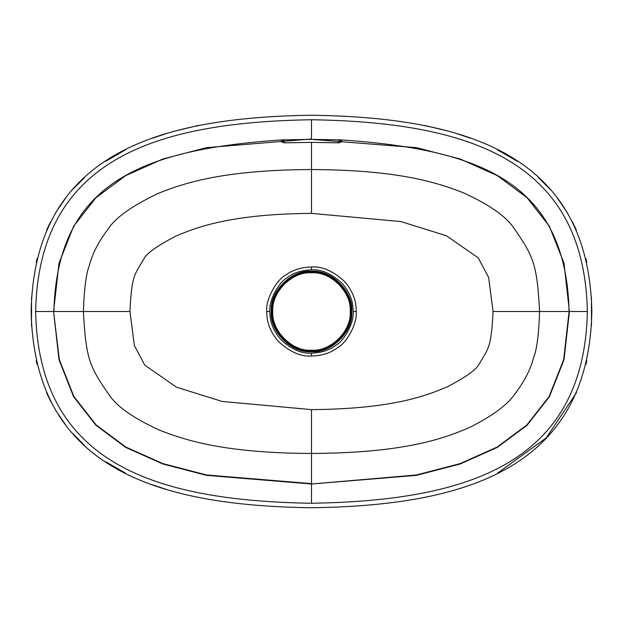 <?xml version="1.0" encoding="UTF-8"?>
<svg xmlns="http://www.w3.org/2000/svg" width="623" height="623" viewBox="0 0 623 623"><rect width="100%" height="100%" fill="white"/><g stroke="black" fill="none" stroke-linecap="round" stroke-linejoin="round"><path stroke-width="0.93" d="M350.936 311.5C352.696 331.008 331.008 352.696 311.5 350.936C291.992 352.696 270.304 331.008 272.064 311.5C270.304 291.992 291.992 270.304 311.5 272.064C331.008 270.304 352.696 291.992 350.936 311.5C352.696 331.008 331.008 352.696 311.5 350.936C291.992 352.696 270.304 331.008 272.064 311.5M311.5 115.255C154.769 117.389 34.304 155.789 31.15 311.5C34.304 467.211 154.769 505.611 311.5 507.745C468.231 505.611 588.696 467.211 591.85 311.5C588.696 155.789 468.231 117.389 311.5 115.255M35.636 311.5C38.79 159.387 155.065 122.318 311.5 119.741C467.935 122.318 584.21 159.387 587.364 311.5C584.21 463.613 467.935 500.682 311.5 503.259C155.065 500.682 38.79 463.613 35.636 311.5L53.578 311.5L58.998 359.744L73.623 396.758L95.989 425.314L125.737 447.407L162.72 463.948L206.439 475.341L311.5 484.009L311.5 503.259M587.364 311.5L539.588 311.5C538.809 334.434 536.831 349.752 533.654 357.446C530.773 369.034 524.574 381.128 515.05 393.736C507.69 404.615 492.77 415.743 470.295 427.137C442.501 439.301 402.863 452.937 311.5 453.466C227.379 453.061 187.694 441.318 159.581 430.174C134.802 418.89 118.308 407.598 110.076 396.283C89.221 366.41 85.997 359.082 83.412 311.5C84.191 288.558 86.169 273.24 89.354 265.546C92.227 253.958 98.434 241.856 107.966 229.241C115.465 217.575 132.403 205.551 158.779 193.169C186.775 181.893 226.811 169.939 311.5 169.534L311.5 142.363L284.026 142.854L280.661 141.483L284.026 139.848L311.5 139.365L338.974 139.848L338.974 142.854L342.339 141.483L338.974 139.848M539.588 311.5C537.003 263.918 533.779 256.59 512.924 226.717C504.692 215.402 488.198 204.11 463.419 192.826C435.306 181.682 395.621 169.939 311.5 169.534L311.5 213.378L400.854 221.554L446.481 235.798L478.23 257.867L488.611 277.391L493.058 311.5L539.588 311.5M311.5 142.363L338.974 142.854M198.55 125.394L174.526 131.18M166.349 133.579L152.526 138.213M125.425 149.886L105.832 161.201M84.432 177.687L72.595 189.594M66.217 197.234L55.252 213.292M50.58 221.772L46.554 230.269M37.061 258.631L36.204 262.353M31.539 297.163L31.539 325.837M591.461 325.837L591.461 297.163M586.796 262.353L585.939 258.631M576.446 230.269L572.42 221.772M567.748 213.292L556.783 197.234M550.405 189.594L538.568 177.687M517.168 161.201L497.575 149.886M470.474 138.213L456.651 133.579M448.474 131.18L424.45 125.394M497.575 473.114L546.223 437.907L576.446 392.731M585.939 364.369L586.796 360.647M36.204 360.647L37.061 364.369M46.554 392.731L50.58 401.228M55.252 409.708L66.217 425.766M72.595 433.406L84.432 445.313M105.832 461.799L125.425 473.114M152.526 484.787L166.349 489.421M311.5 356.006C322.036 355.741 330.727 352.968 337.588 347.696C346.419 343.25 357.695 323.314 356.185 311.5C356.457 300.691 352.517 290.614 344.363 281.269C332.861 270.919 321.904 266.161 311.5 266.994C300.964 267.259 292.273 270.032 285.412 275.304C276.581 279.75 265.305 299.686 266.815 311.5C266.543 322.309 270.483 332.386 278.637 341.731C290.139 352.081 301.096 356.839 311.5 356.006L311.5 353.124C301.773 353.872 291.572 349.386 280.887 339.667C273.318 330.945 269.658 321.554 269.907 311.5C268.505 300.504 278.972 281.939 287.18 277.741C293.55 272.773 301.657 270.148 311.5 269.876C321.227 269.128 331.428 273.614 342.113 283.333C349.682 292.055 353.342 301.446 353.093 311.5C354.495 322.496 344.028 341.061 335.82 345.259C329.45 350.227 321.343 352.852 311.5 353.124M311.5 213.378C231.055 213.977 197.094 227.146 175.912 236.078C156.965 245.929 146.241 253.616 143.726 259.145C134.677 274.883 131.749 274.525 129.942 311.5L134.389 345.609L144.77 365.133L176.519 387.202L222.146 401.446L311.5 409.623C392.28 409 425.914 395.823 447.135 386.899C466.051 377.055 476.766 369.369 479.282 363.848C488.323 348.117 491.251 348.467 493.058 311.5M350.181 311.5C351.909 330.642 330.642 351.909 311.5 350.181C292.358 351.909 271.091 330.642 272.819 311.5C271.091 292.358 292.358 271.091 311.5 272.819C330.642 271.091 351.909 292.358 350.181 311.5M311.5 139.365L416.561 147.659L460.28 159.052L497.263 175.593L527.011 197.686L549.377 226.242L564.002 263.256L569.422 311.5L564.002 359.744L549.377 396.758L527.011 425.314L497.263 447.407L460.28 463.948L416.561 475.341L311.5 484.009L416.499 474.967L460.179 463.59L497.099 447.08L526.785 425.034L549.081 396.563L563.667 359.65L569.087 311.5C566.034 181.745 479.367 149.512 342.339 139.98L339.099 139.856M311.5 119.741L311.5 138.991L206.439 147.659L162.72 159.052L125.737 175.593L95.989 197.686L73.623 226.242L58.998 263.256L53.578 311.5L59.333 359.65L73.919 396.563L96.215 425.034L125.901 447.08L162.821 463.59L206.501 474.967L311.5 483.635L311.5 409.623M129.942 311.5L53.913 311.5C56.966 181.745 143.633 149.512 280.661 139.98L283.901 139.856M284.026 139.848L284.026 142.854M351.73 311.5C353.529 331.405 331.405 353.529 311.5 351.73C291.595 353.529 269.471 331.405 271.27 311.5C269.471 291.595 291.595 269.471 311.5 271.27C331.405 269.471 353.529 291.595 351.73 311.5M356.185 311.5L353.093 311.5M311.5 266.994L311.5 269.876M266.815 311.5L269.907 311.5"/></g></svg>
